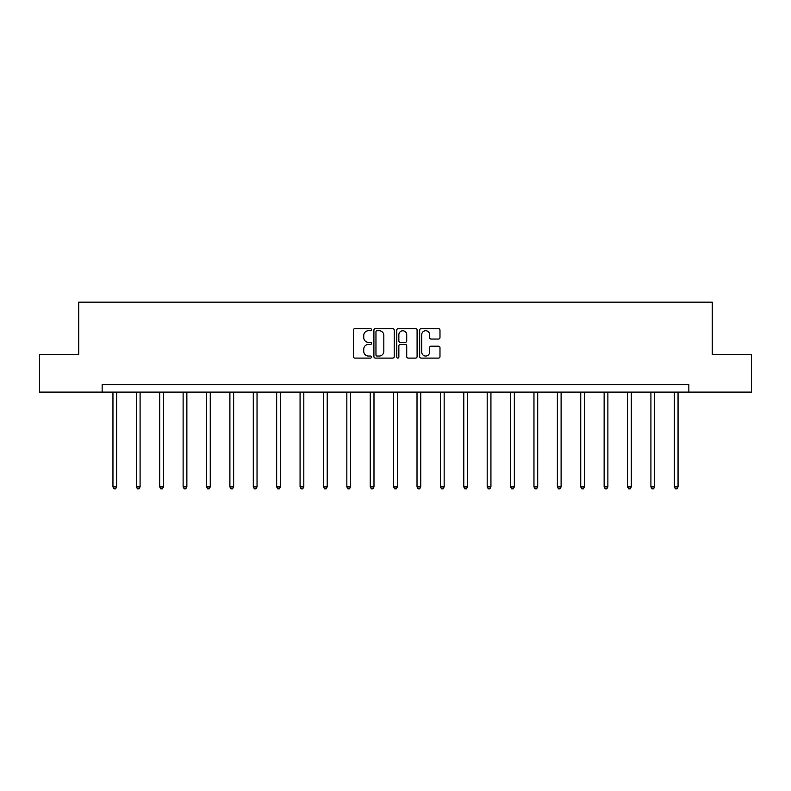 <?xml version="1.0" encoding="UTF-8"?>
<svg xmlns="http://www.w3.org/2000/svg" width="791" height="791" viewBox="0 0 791 791"><rect width="100%" height="100%" fill="white"/><g stroke="black" fill="none" stroke-linecap="round" stroke-linejoin="round"><path stroke-width="1.19" d="M371.513 329.699A1.028 1.028 0 0 0 370.485 328.66L354.843 328.66A1.473 1.473 0 0 0 353.369 330.134L353.369 356.632A1.473 1.473 0 0 0 354.843 358.096L370.485 358.096A1.028 1.028 0 0 0 371.513 357.067A1.028 1.028 0 0 0 370.485 356.039L368.458 356.039A4.706 4.706 0 0 1 363.751 351.333L363.751 349.118A4.706 4.706 0 0 1 368.458 344.411L370.485 344.411A1.028 1.028 0 0 0 371.513 343.383A1.028 1.028 0 0 0 370.485 342.355L368.458 342.355A4.706 4.706 0 0 1 363.751 337.638L363.751 335.433A4.706 4.706 0 0 1 368.458 330.727L370.485 330.727A1.028 1.028 0 0 0 371.513 329.699M438.511 339.042A1.473 1.473 0 0 0 439.984 337.569L439.984 330.134A1.473 1.473 0 0 0 438.511 328.66L421.148 328.66A1.473 1.473 0 0 0 419.675 330.134L419.675 356.632A1.473 1.473 0 0 0 421.148 358.096L438.511 358.096A1.473 1.473 0 0 0 439.984 356.632L439.984 347.654A1.473 1.473 0 0 0 438.511 346.181L431.075 346.181A1.473 1.473 0 0 0 429.612 347.654L429.612 352.104A3.935 3.935 0 0 1 425.667 356.039A3.935 3.935 0 0 1 421.732 352.104L421.732 334.662A3.935 3.935 0 0 1 425.667 330.727A3.935 3.935 0 0 1 429.612 334.662L429.612 337.569A1.473 1.473 0 0 0 431.075 339.042L438.511 339.042M102.148 392.109L39.55 392.109L39.55 354.625L78.754 354.625L78.754 302.152L712.246 302.152L712.246 354.625L751.45 354.625L751.45 392.109L688.852 392.109L688.852 384.614L102.148 384.614L102.148 392.109L688.852 392.109M394.215 330.134A1.473 1.473 0 0 0 392.741 328.66L375.379 328.66A1.473 1.473 0 0 0 373.906 330.134L373.906 356.632A1.473 1.473 0 0 0 375.379 358.096L392.741 358.096A1.473 1.473 0 0 0 394.215 356.632L394.215 330.134M398.259 328.66L415.621 328.66A1.473 1.473 0 0 1 417.094 330.134L417.094 356.632A1.473 1.473 0 0 1 415.621 358.096L408.196 358.096A1.473 1.473 0 0 1 406.722 356.632L406.722 345.885A1.473 1.473 0 0 0 405.249 344.411L400.315 344.411A1.473 1.473 0 0 0 398.852 345.885L398.852 357.067A1.028 1.028 0 0 1 397.814 358.096A1.028 1.028 0 0 1 396.785 357.067L396.785 330.134A1.473 1.473 0 0 1 398.259 328.66M376.991 330.727A1.028 1.028 0 0 0 375.962 331.755L375.962 355.011A1.028 1.028 0 0 0 376.991 356.039L379.126 356.039A4.706 4.706 0 0 0 383.833 351.333L383.833 335.433A4.706 4.706 0 0 0 379.126 330.727L376.991 330.727M406.722 334.731A3.935 3.935 0 0 0 402.787 330.796A3.935 3.935 0 0 0 398.852 334.731L398.852 340.881A1.473 1.473 0 0 0 400.315 342.355L405.249 342.355A1.473 1.473 0 0 0 406.722 340.881L406.722 334.731M112.945 392.109L112.945 486.9L116.692 486.9L116.692 392.109M116.692 486.9L115.565 488.848L114.072 488.848L112.945 486.9M136.339 392.109L136.339 486.9L140.086 486.9L140.086 392.109M140.086 486.9L138.959 488.848L137.456 488.848L136.339 486.9M159.723 392.109L159.723 486.9L163.47 486.9L163.47 392.109M163.47 486.9L162.353 488.848L160.85 488.848L159.723 486.9M183.117 392.109L183.117 486.9L186.864 486.9L186.864 392.109M186.864 486.9L185.737 488.848L184.244 488.848L183.117 486.9M206.5 392.109L206.5 486.9L210.258 486.9L210.258 392.109M210.258 486.9L209.131 488.848L207.628 488.848L206.5 486.9M229.894 392.109L229.894 486.9L233.642 486.9L233.642 392.109M233.642 486.9L232.514 488.848L231.021 488.848L229.894 486.9M253.288 392.109L253.288 486.9L257.035 486.9L257.035 392.109M257.035 486.9L255.908 488.848L254.405 488.848L253.288 486.9M276.672 392.109L276.672 486.9L280.419 486.9L280.419 392.109M280.419 486.9L279.302 488.848L277.799 488.848L276.672 486.9M300.066 392.109L300.066 486.9L303.813 486.9L303.813 392.109M303.813 486.9L302.686 488.848L301.193 488.848L300.066 486.9M323.46 392.109L323.46 486.9L327.207 486.9L327.207 392.109M327.207 486.9L326.08 488.848L324.577 488.848L323.46 486.9M346.844 392.109L346.844 486.9L350.591 486.9L350.591 392.109M350.591 486.9L349.474 488.848L347.971 488.848L346.844 486.9M370.237 392.109L370.237 486.9L373.985 486.9L373.985 392.109M373.985 486.9L372.858 488.848L371.365 488.848L370.237 486.9M393.621 392.109L393.621 486.9L397.379 486.9L397.379 392.109M397.379 486.9L396.251 488.848L394.749 488.848L393.621 486.9M417.015 392.109L417.015 486.9L420.763 486.9L420.763 392.109M420.763 486.9L419.635 488.848L418.142 488.848L417.015 486.9M440.409 392.109L440.409 486.9L444.156 486.9L444.156 392.109M444.156 486.9L443.029 488.848L441.526 488.848L440.409 486.9M463.793 392.109L463.793 486.9L467.54 486.9L467.54 392.109M467.54 486.9L466.423 488.848L464.92 488.848L463.793 486.9M487.187 392.109L487.187 486.9L490.934 486.9L490.934 392.109M490.934 486.9L489.807 488.848L488.314 488.848L487.187 486.9M510.581 392.109L510.581 486.9L514.328 486.9L514.328 392.109M514.328 486.9L513.201 488.848L511.698 488.848L510.581 486.9M533.965 392.109L533.965 486.9L537.712 486.9L537.712 392.109M537.712 486.9L536.595 488.848L535.092 488.848L533.965 486.9M557.358 392.109L557.358 486.9L561.106 486.9L561.106 392.109M561.106 486.9L559.979 488.848L558.486 488.848L557.358 486.9M580.742 392.109L580.742 486.9L584.5 486.9L584.5 392.109M584.5 486.9L583.372 488.848L581.869 488.848L580.742 486.9M604.136 392.109L604.136 486.9L607.883 486.9L607.883 392.109M607.883 486.9L606.756 488.848L605.263 488.848L604.136 486.9M627.53 392.109L627.53 486.9L631.277 486.9L631.277 392.109M631.277 486.9L630.15 488.848L628.647 488.848L627.53 486.9M650.914 392.109L650.914 486.9L654.661 486.9L654.661 392.109M654.661 486.9L653.544 488.848L652.041 488.848L650.914 486.9M674.308 392.109L674.308 486.9L678.055 486.9L678.055 392.109M678.055 486.9L676.928 488.848L675.435 488.848L674.308 486.9"/></g></svg>
